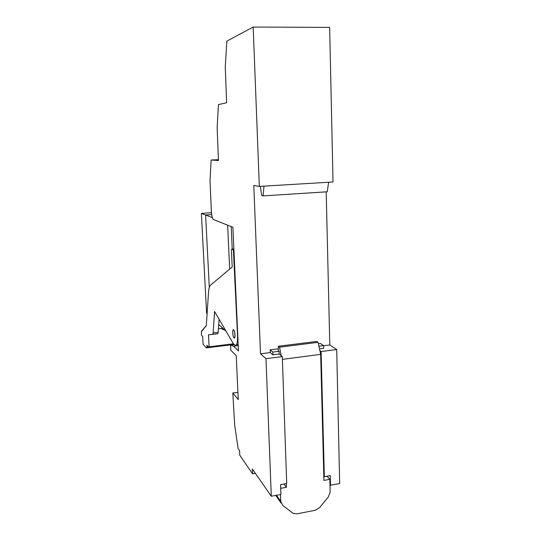 <?xml version="1.0" encoding="UTF-8"?>
<svg xmlns="http://www.w3.org/2000/svg" width="541" height="541" viewBox="0 0 541 541"><rect width="100%" height="100%" fill="white"/><g stroke="black" fill="none" stroke-linecap="round" stroke-linejoin="round"><path stroke-width="0.81" d="M278.304 348.817L270.142 349.844L270.243 352.57L260.498 353.807L253.79 185.455L259.328 186.402L333.033 181.992L329.638 27.395L253.181 27.05L226.848 41.116L225.266 67.037L226.611 102.77L218.469 104.589L217.137 127.676L218.463 160.535L211.146 160.014L218.402 159.663M259.328 186.402L253.181 27.05M323.606 345.773L329.8 344.982L336.718 349.527L339.66 483.546L330.504 485.243L330.274 475.627L324.329 476.709L321.117 351.549L336.718 349.527M326.189 191.866L329.8 344.982M318.406 343.751L320.448 343.494L323.606 345.618L323.674 348.316L319.494 348.85M319.887 350.69L321.117 351.549M329.976 484.648L330.504 485.243M270.243 352.57L272.907 354.835L279.197 354.024L282.301 356.587L286.71 483.539L280.549 484.662L280.901 494.454L271.291 496.239L252.356 469L252.566 473.848L255.379 473.355M237.912 392.286L232.806 393.009L234.679 425.064L238.101 448.503L239.582 450.633L239.791 455.224L252.566 473.848M232.806 393.009L238.243 399.556L236.248 355.707L230.804 350.237L230.561 345.131L234.361 344.664M230.561 345.131L233.597 346.193L238.459 350.92L232.9 227.247L213.303 219.477C212.363 218.321 211.727 215.825 211.382 211.984L210.023 180.741L211.146 160.014M260.309 186.341L261.743 195.605L263.088 195.883L263.994 186.118M263.088 195.883L327.258 191.791L328.63 182.256M282.301 356.587L265.983 358.697L271.291 496.239M260.498 353.807L265.983 358.697M323.802 476.127L324.329 476.709M233.597 346.193L238.223 345.625M237.303 344.651L238.196 344.948M231.203 226.578L232.224 249.144M233.624 329.848L233.408 329.733C232.299 329.374 232.603 335.934 233.766 337.631L233.989 337.915C235.403 339.423 235.051 331.078 233.651 329.882L233.624 329.848M280.475 494.535L280.725 501.311L282.815 505.517L293.114 513.321L297.009 513.828L315.234 510.278L319.684 507.539L328.414 496.841L330.152 491.992L329.848 479.319L327.028 476.215M282.395 359.366L320.671 354.362L323.917 480.408L329.848 479.319M280.678 488.327L286.399 487.279L286.27 483.62M281.029 503.002L275.761 495.407M320.671 354.362L318.108 342.345L316.762 341.439L278.372 346.247L278.263 350.595L279.102 351.278L272.806 352.083L272.907 354.835M272.806 352.083L270.142 349.844M286.399 487.279L283.944 484.039M318.108 342.345L279.555 347.194L281.212 355.687M324.167 476.526L323.816 476.587M318.933 346.213L323.606 345.618M278.372 346.247L279.555 347.194M279.197 354.024L279.102 351.278M207.244 313.739L206.574 313.117L201.394 213.404L205.614 215.02L209.306 287.413L205.614 215.02L211.687 214.601L205.614 215.02L212.37 217.617M201.394 213.404L211.443 212.708M229.675 269.127L227.646 225.184L229.675 269.127M218.733 324.458L226.165 331.383M221.925 327.433L221.993 328.772L222.912 329.638L224.136 329.496M222.845 328.292L222.912 329.638M206.973 347.011L206.845 347.802L206.249 347.809L203.078 344.225L202.672 336.516L201.509 335.258L201.34 332.127L201.779 330.754L201.969 331.072L206.304 325.56L208.501 292.884C208.765 288.738 209.421 286.175 210.469 285.188L232.19 267.024L231.426 250.287L231.704 249.191L233.394 250.05L237.546 335.778C237.661 343.156 236.708 346.226 234.686 344.975L233.327 343.67L214.567 311.501L213.134 332.945L212.667 334.358L208.481 334.798L209.103 346.788L208.914 347.559L206.878 345.3L206.973 347.011L208.278 346.855M221.972 328.373L218.422 328.786M219.673 325.337L218.659 325.452L219.66 325.324M233.387 329.733L233.753 329.868C234.997 330.896 235.531 338.355 234.334 338.03M219.105 319.278L218.165 332.357L213.134 332.945M212.667 334.358L217.678 333.77L218.165 332.357M280.725 501.311L276.431 495.286M209.103 346.788L233.475 343.812M206.845 347.802L208.9 347.552M233.881 249.009L231.704 249.191M233.347 250.016L233.922 249.969M238.175 344.543L236.444 344.759M234.158 344.468L209.029 347.545M202.138 330.707L201.779 330.754M202.76 329.969L202.402 330.017M203.382 329.226L203.024 329.273M204.018 328.475L203.653 328.522M204.654 327.724L204.288 327.765M205.296 326.96L204.931 327.001M205.945 326.189L205.58 326.23M233.922 250.003L233.394 250.05"/></g></svg>
